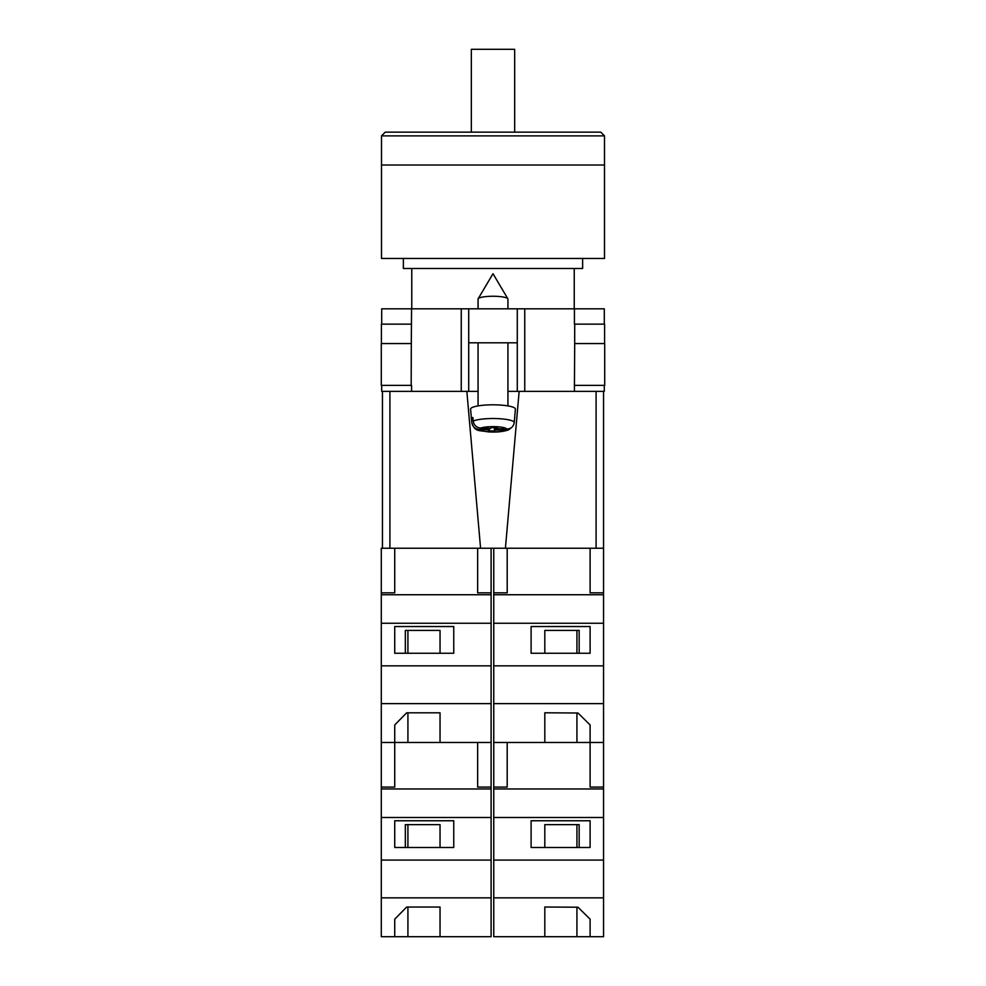 <?xml version="1.0" encoding="UTF-8"?>
<svg xmlns="http://www.w3.org/2000/svg" width="986" height="986" viewBox="0 0 986 986"><rect width="100%" height="100%" fill="white"/><g stroke="black" fill="none" stroke-linecap="round" stroke-linejoin="round"><path stroke-width="1.48" d="M604.307 385.39L604.307 391.368L507.938 391.368L517.28 391.368L517.28 342.808L468.72 342.808L468.72 391.368L478.062 391.368L461.251 391.368L461.251 308.815L381.693 308.815L381.693 324.135M381.693 385.39L381.693 391.368L461.251 391.368M517.28 342.808L517.28 308.815L468.72 308.815L468.72 342.808M461.251 308.815L468.72 308.815M517.28 308.815L604.307 308.815L604.307 324.135M604.714 385.39L574.431 385.39L574.702 343.559L604.714 343.559L604.714 385.39M411.569 385.39L411.569 391.368M411.174 385.39L381.286 385.39L381.286 343.559L411.298 343.559L411.174 385.39M574.431 324.135L574.431 308.815M411.298 343.559L411.569 308.815M381.409 343.559L381.409 324.135L411.569 324.135M604.591 343.559L604.591 324.135L574.702 324.135L574.702 343.559M478.062 308.815L478.062 299.103A14.938 2.847 0 0 1 478.148 298.783A14.938 2.847 0 0 1 478.333 298.561A14.938 2.847 0 0 1 493 296.256A14.938 2.847 0 0 1 507.852 298.783A14.938 2.847 0 0 1 507.938 299.103L507.938 308.815M495.292 427.653L495.292 430.069L508.591 429.834C503.193 431.732 496.377 432.41 488.144 431.88C479.147 430.056 474.907 432.299 471.789 422.637A21.211 4.043 0 0 1 471.789 422.513L471.481 418.927A21.532 4.104 0 0 1 471.863 418.212A21.532 4.104 0 0 1 472.898 417.522L473.218 421.108A21.211 4.043 0 0 1 497.043 418.594A21.211 4.043 0 0 1 514.211 422.624C513.447 426.765 510.945 428.898 506.718 429.046L496.71 428.676L497.659 427.751L491.657 427.517L490.708 428.454L480.7 428.084C476.472 427.616 473.983 425.299 473.218 421.108M514.211 422.624L515.407 409.165A22.407 4.277 180 0 0 495.342 404.839A22.407 4.277 180 0 0 471 408.278A22.407 4.277 180 0 0 470.593 409.165L471.789 422.637M495.292 430.069L494.343 431.005L488.341 430.783L489.29 429.847L479.282 429.477A13.767 2.625 180 0 0 490.375 431.843A13.767 2.625 180 0 0 505.3 430.451M508.591 429.834L511.389 427.653M471.789 422.513C472.553 426.691 475.055 429.021 479.282 429.477M494.343 427.628L494.343 431.005M489.29 428.405L489.29 429.847M471.481 418.927L473.034 418.988M496.71 427.714L496.71 428.676M477.655 548.241L477.655 592.845L491.102 592.845L491.102 742.47L440.039 742.47L440.039 712.804L406.676 712.804L394.733 724.944L394.733 742.47L394.733 724.944M491.102 703.622L381.286 703.622L381.286 742.47L477.655 742.47L477.655 787.074L491.102 787.074L491.102 788.973L381.286 788.973L381.286 936.7L440.039 936.7L440.039 907.034L406.676 907.034L394.733 919.174L394.733 936.7L394.733 919.174M389.914 391.368L389.914 548.241L381.286 548.241L381.286 703.622M491.102 623.263L381.286 623.263M491.102 665.858L381.286 665.858M453.757 626.529L394.733 626.529L394.733 653.25L453.757 653.25L453.757 626.529L453.757 653.25M381.286 592.845L394.733 592.845L394.733 548.241M491.102 594.743L381.286 594.743M491.102 592.845L491.102 548.241M440.039 653.25L440.039 630.411L405.332 630.411L405.332 653.25M394.733 653.25L394.733 626.529M440.039 712.804L440.039 742.47M405.332 630.411L407.921 630.411L407.921 653.25M407.921 712.804L407.921 742.47M604.492 135.883L604.492 165.019L381.508 165.019L604.492 165.019L604.492 258.468L381.508 258.468L381.508 135.883L385.243 132.149L600.757 132.149L604.492 135.883L381.508 135.883M403.36 258.468L403.36 268.475L582.64 268.475L582.64 258.468M471.333 132.149L471.333 49.3L514.667 49.3L514.667 132.149M603.555 488.477L603.555 391.368L603.555 548.241L596.086 548.241L596.086 391.368M519.141 391.368L505.424 548.241L596.086 548.241M505.424 548.241L480.576 548.241L466.859 391.368M389.914 548.241L480.576 548.241M382.445 548.241L382.445 391.368M544.814 907.021L544.814 936.7L590.109 936.7L590.109 919.174L577.981 907.219L544.814 907.021L544.814 936.7L493.752 936.7L493.752 742.47L544.814 742.47L544.814 712.792L577.981 713.001L590.109 724.944L590.109 742.47L603.555 742.47L603.555 548.241M493.752 787.074L507.198 787.074L507.198 742.47L590.109 742.47L590.109 724.944M493.752 742.47L493.752 703.622L603.555 703.622M579.164 653.25L579.164 630.411L544.814 630.411L544.814 653.25M590.109 653.25L590.109 626.529L590.109 653.25L531.097 653.25L531.097 626.529L590.109 626.529M493.752 703.622L493.752 592.845L507.198 592.845L507.198 548.241M493.752 594.743L603.555 594.743M603.555 592.845L590.109 592.845L590.109 548.241L590.109 592.845M493.752 665.858L603.555 665.858M531.097 653.25L531.097 626.529M493.752 623.263L603.555 623.263M493.752 592.845L493.752 548.241M576.933 653.25L576.933 630.411L579.164 630.411M544.814 712.792L544.814 742.47M576.933 712.989L576.933 742.47M491.102 788.973L491.102 936.7L440.039 936.7L440.039 907.034M491.102 897.852L381.286 897.852M381.286 742.47L381.286 788.973M491.102 817.493L381.286 817.493M491.102 860.088L381.286 860.088M453.757 820.759L394.733 820.759L394.733 847.479L453.757 847.479L453.757 820.759L453.757 847.479M381.286 787.074L394.733 787.074L394.733 742.47M491.102 787.074L491.102 742.47M440.039 847.479L440.039 824.641L405.332 824.641L405.332 847.479M394.733 847.479L394.733 820.759M405.332 824.641L407.921 824.641L407.921 847.479M407.921 907.034L407.921 936.7M590.109 919.174L590.109 936.7L603.555 936.7L603.555 742.47M493.752 897.852L603.555 897.852M579.164 847.479L579.164 824.641L544.814 824.641L544.814 847.479M590.109 847.479L590.109 820.759L590.109 847.479L531.097 847.479L531.097 820.759L590.109 820.759M493.752 788.973L603.555 788.973M603.555 787.074L590.109 787.074L590.109 742.47L590.109 787.074M493.752 860.088L603.555 860.088M531.097 847.479L531.097 820.759M493.752 817.493L603.555 817.493M576.933 847.479L576.933 824.641L579.164 824.641M576.933 907.219L576.933 936.7M524.749 391.368L524.749 308.815M574.431 391.368L574.431 385.39M506.718 429.046A13.767 2.625 180 0 0 495.625 426.679A13.767 2.625 180 0 0 480.7 428.084M507.852 298.783L493 273.701L478.148 298.783M478.062 342.808L478.062 405.912M507.938 342.808L507.938 405.912M574.234 268.475L574.234 308.815M411.766 268.475L411.766 308.815"/></g></svg>
